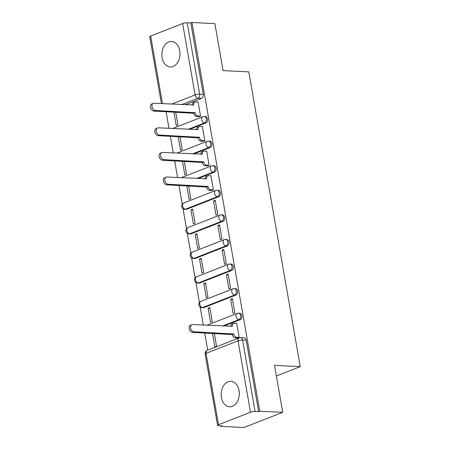 <?xml version="1.0" encoding="UTF-8"?>
<svg xmlns="http://www.w3.org/2000/svg" width="450" height="450" viewBox="0 0 450 450"><rect width="100%" height="100%" fill="white"/><g stroke="black" fill="none" stroke-linecap="round" stroke-linejoin="round"><path stroke-width="0.67" d="M162.112 57.667A12.774 9.062 -87.2 0 0 170.297 66.983A12.774 9.062 -87.2 0 0 179.747 50.771A12.774 9.062 -87.2 0 0 171.562 41.462A12.774 9.062 -87.2 0 0 162.112 57.667M221.428 397.507A12.774 9.062 -87.2 0 0 229.607 406.817A12.774 9.062 -87.2 0 0 239.057 390.611A12.774 9.062 -87.2 0 0 230.873 381.296A12.774 9.062 -87.2 0 0 221.428 397.507M189.478 129.375L205.841 122.974A3.274 2.323 -87.2 0 0 207.551 118.935A3.274 2.323 -87.2 0 0 205.453 116.544L204.188 116.483A3.274 2.323 92.8 0 1 206.286 118.873A3.274 2.323 92.8 0 1 204.576 122.906L188.213 129.308M193.77 153.962L210.133 147.561A3.274 2.323 -87.2 0 0 211.843 143.522A3.274 2.323 -87.2 0 0 209.745 141.137L208.479 141.075A3.274 2.323 92.8 0 1 210.578 143.46A3.274 2.323 92.8 0 1 208.868 147.499L192.499 153.9M198.062 178.549L214.425 172.148A3.274 2.323 -87.2 0 0 216.135 168.114A3.274 2.323 -87.2 0 0 214.037 165.724L212.771 165.662A3.274 2.323 92.8 0 1 214.869 168.053A3.274 2.323 92.8 0 1 213.159 172.086L196.791 178.487M186.733 209.25L218.717 196.74A3.274 2.323 -87.2 0 0 220.427 192.701A3.274 2.323 -87.2 0 0 218.329 190.316L217.063 190.254A3.274 2.323 92.8 0 1 219.156 192.639A3.274 2.323 92.8 0 1 217.446 196.678L185.468 209.188A3.274 2.323 92.8 0 1 184.753 209.306L186.024 209.368A3.274 2.323 -87.2 0 0 186.733 209.25L185.468 209.188A3.274 2.199 68.6 0 1 182.61 205.92A3.274 2.199 68.6 0 1 183.724 202.984A3.274 3.274 0 0 0 184.753 209.306M191.025 233.837L223.009 221.327A3.274 2.323 -87.2 0 0 224.719 217.294A3.274 2.323 -87.2 0 0 222.621 214.903L221.349 214.841A3.274 2.323 92.8 0 1 223.447 217.226A3.274 2.323 92.8 0 1 221.737 221.265L189.759 233.775A3.274 2.323 92.8 0 1 189.045 233.893L190.316 233.961A3.274 2.323 -87.2 0 0 191.025 233.837L189.759 233.775A3.274 2.199 68.6 0 1 186.902 230.507A3.274 2.199 68.6 0 1 188.016 227.571A3.274 3.274 0 0 0 189.045 233.893M195.317 258.429L227.301 245.919A3.274 2.323 -87.2 0 0 229.011 241.881A3.274 2.323 -87.2 0 0 226.912 239.496L225.641 239.428A3.274 2.323 92.8 0 1 227.739 241.819A3.274 2.323 92.8 0 1 226.029 245.852L194.051 258.368A3.274 2.323 92.8 0 1 193.337 258.486L194.608 258.548A3.274 2.323 -87.2 0 0 195.317 258.429L194.051 258.368A3.274 2.199 68.6 0 1 191.194 255.099A3.274 2.199 68.6 0 1 192.308 252.163A3.274 3.274 0 0 0 193.337 258.486M199.609 283.016L231.593 270.506A3.274 2.323 -87.2 0 0 233.303 266.468A3.274 2.323 -87.2 0 0 231.204 264.082L229.933 264.021A3.274 2.323 92.8 0 1 232.031 266.406A3.274 2.323 92.8 0 1 230.321 270.444L198.343 282.954A3.274 2.323 92.8 0 1 197.629 283.072L198.9 283.134A3.274 2.323 -87.2 0 0 199.609 283.016L198.343 282.954A3.274 2.199 68.6 0 1 195.486 279.686A3.274 2.199 68.6 0 1 196.599 276.75A3.274 3.274 0 0 0 197.629 283.072M203.901 307.609L235.884 295.099A3.274 2.323 -87.2 0 0 237.594 291.06A3.274 2.323 -87.2 0 0 235.496 288.669L234.225 288.608A3.274 2.323 92.8 0 1 236.323 290.998A3.274 2.323 92.8 0 1 234.613 295.031L202.635 307.541A3.274 2.323 92.8 0 1 201.921 307.665L203.192 307.727A3.274 2.323 -87.2 0 0 203.901 307.609L202.635 307.541A3.274 2.199 68.6 0 1 199.778 304.279A3.274 2.199 68.6 0 1 200.891 301.343A3.274 3.274 0 0 0 201.921 307.665M223.813 326.087L240.176 319.686A3.274 2.323 -87.2 0 0 241.886 315.647A3.274 2.323 -87.2 0 0 239.788 313.262L238.517 313.2A3.274 2.323 92.8 0 1 240.615 315.585A3.274 2.323 92.8 0 1 238.905 319.624L222.542 326.025M166.084 111.673L168.998 128.357M170.376 136.26L173.289 152.944M174.667 160.852L177.581 177.536M178.959 185.439L182.227 204.165M183.021 208.704L186.519 228.752M187.312 233.291L190.811 253.344M191.604 257.884L195.103 277.931M195.891 282.471L199.395 302.524M200.183 307.063L203.327 325.069M204.705 332.978L207.714 350.19M220.916 425.858L221.006 426.364L222.137 425.919L218.559 425.745A3.274 0.703 170.1 0 1 217.592 425.424A3.274 0.703 170.1 0 1 218.514 424.744L250.493 412.234L238.033 340.83L206.049 353.34L218.514 424.744M282.724 412.335L259.768 411.199L191.931 22.5L214.881 23.636L223.082 70.611L248.805 71.888L300.246 366.643L274.523 365.366L282.724 412.335L243.962 427.5L221.006 426.364M161.426 103.607L149.754 36.72A3.274 0.703 -9.9 0 1 150.677 36.045L182.655 23.535A3.274 0.703 -9.9 0 1 187.222 22.764L190.8 22.944L203.259 94.348A3.274 2.323 92.8 0 1 201.549 98.381L185.186 104.782M190.8 22.944L191.931 22.5M258.637 411.643L246.178 340.239A3.274 2.323 -87.2 0 0 244.08 337.849L240.502 337.674A3.274 2.323 92.8 0 1 242.601 340.059L255.06 411.463L258.637 411.643L259.768 411.199M255.06 411.463A3.274 0.703 170.1 0 0 250.493 412.234M237.448 337.956L239.164 337.421L236.689 323.235L236.402 323.353M208.102 308.154L210.578 322.341L212.271 321.677L209.796 307.491L208.102 308.154L209.931 308.244M230.704 299.312L233.179 313.498L234.872 312.834L232.397 298.648L230.704 299.312L232.532 299.402M203.811 283.562L206.286 297.748L207.979 297.084L205.504 282.898L203.811 283.562L205.639 283.652M226.412 274.719L228.887 288.906L230.586 288.248L228.105 274.061L226.412 274.719L228.24 274.815M199.519 258.975L201.994 273.161L203.687 272.498L201.212 258.311L199.519 258.975L201.347 259.065M222.12 250.132L224.595 264.319L226.294 263.655L223.813 249.469L222.12 250.132L223.948 250.222M195.227 234.382L197.702 248.569L199.401 247.911L196.92 233.724L195.227 234.382L197.055 234.478M217.828 225.546L220.303 239.732L222.002 239.068L219.521 224.882L217.828 225.546L219.656 225.636M190.935 209.796L193.41 223.982L195.109 223.318L192.628 209.132L190.935 209.796L192.763 209.886M213.536 200.953L216.011 215.139L217.71 214.476L215.235 200.289L213.536 200.953L215.364 201.043M186.75 185.828L189.118 199.395L190.817 198.731L188.578 185.917M211.697 190.423L213.418 189.889L210.943 175.703L210.651 175.815M182.458 161.235L184.826 174.803L186.525 174.139L184.286 161.325M207.405 165.831L209.126 165.296L206.651 151.11L206.359 151.228M178.172 136.648L180.534 150.216L182.233 149.552L179.994 136.738M203.119 141.244L204.834 140.709L202.359 126.523L202.067 126.636M173.88 112.056L176.248 125.623L177.941 124.959L175.703 112.151M198.827 116.657L200.542 116.123L198.067 101.936L197.775 102.049M276.373 375.975L300.246 366.643M212.501 333.36L214.869 346.928L216.562 346.264L214.329 333.45M236.711 323.364L234.169 323.241A3.274 2.199 68.6 0 0 233.528 323.342A3.274 2.199 68.6 0 0 232.414 326.278L192.662 324.54A3.769 2.531 68.6 0 0 191.919 324.658A3.769 2.531 68.6 0 0 190.761 328.567A3.769 2.531 68.6 0 0 193.928 331.791L233.758 334.001A3.274 2.199 68.6 0 0 236.616 337.269L235.148 337.843A3.274 2.199 -111.4 0 1 232.29 334.575L192.454 332.37A3.769 2.531 -111.4 0 1 189.292 329.141A3.769 2.531 -111.4 0 1 190.451 325.232L191.919 324.658M237.763 337.973L235.148 337.843M230.889 326.436A3.274 2.199 -111.4 0 1 232.054 323.916L233.528 323.342M239.158 337.393L236.616 337.269M233.719 333.765L232.251 334.339M210.966 175.832L208.417 175.703A3.274 2.199 68.6 0 0 207.776 175.804A3.274 2.199 68.6 0 0 206.662 178.746L166.911 177.007A3.769 2.531 68.6 0 0 166.168 177.126A3.769 2.531 68.6 0 0 165.009 181.029A3.769 2.531 68.6 0 0 168.176 184.258L208.013 186.469A3.274 2.199 68.6 0 0 210.87 189.731L209.396 190.311A3.274 2.199 -111.4 0 1 206.544 187.042L166.708 184.832A3.769 2.531 -111.4 0 1 163.541 181.609A3.769 2.531 -111.4 0 1 164.7 177.699L166.168 177.126M212.012 190.44L209.396 190.311M205.144 178.903A3.274 2.199 -111.4 0 1 206.308 176.383L207.776 175.804M213.412 189.861L210.87 189.731M207.968 186.232L206.499 186.806M206.674 151.239L204.126 151.116A3.274 2.199 68.6 0 0 203.484 151.217A3.274 2.199 68.6 0 0 202.371 154.153L162.619 152.415A3.769 2.531 68.6 0 0 161.876 152.533A3.769 2.531 68.6 0 0 160.718 156.442A3.769 2.531 68.6 0 0 163.884 159.666L203.721 161.876A3.274 2.199 68.6 0 0 206.578 165.144L205.104 165.718A3.274 2.199 -111.4 0 1 202.252 162.45L162.416 160.245A3.769 2.531 -111.4 0 1 159.249 157.016A3.769 2.531 -111.4 0 1 160.408 153.107L161.876 152.533M207.72 165.847L205.104 165.718M200.852 154.311A3.274 2.199 -111.4 0 1 202.016 151.791L203.484 151.217M209.121 165.268L206.578 165.144M203.676 161.64L202.208 162.214M202.382 126.653L199.834 126.529A3.274 2.199 68.6 0 0 199.192 126.63A3.274 2.199 68.6 0 0 198.079 129.566L158.327 127.828A3.769 2.531 68.6 0 0 157.59 127.946A3.769 2.531 68.6 0 0 156.426 131.856A3.769 2.531 68.6 0 0 159.593 135.079L199.429 137.289A3.274 2.199 68.6 0 0 202.286 140.558L200.818 141.131A3.274 2.199 -111.4 0 1 197.961 137.863L158.124 135.653A3.769 2.531 -111.4 0 1 154.958 132.429A3.769 2.531 -111.4 0 1 156.116 128.52L157.59 127.946M203.428 141.261L200.818 141.131M196.56 129.724A3.274 2.199 -111.4 0 1 197.724 127.204L199.192 126.63M204.829 140.681L202.286 140.558M199.384 137.053L197.916 137.627M198.09 102.066L195.547 101.936A3.274 2.199 68.6 0 0 194.901 102.038A3.274 2.199 68.6 0 0 193.787 104.974L154.035 103.241A3.769 2.531 68.6 0 0 153.298 103.354A3.769 2.531 68.6 0 0 152.134 107.263A3.769 2.531 68.6 0 0 155.301 110.492L195.137 112.697A3.274 2.199 68.6 0 0 197.994 115.965L196.526 116.539A3.274 2.199 -111.4 0 1 193.669 113.276L153.833 111.066A3.769 2.531 -111.4 0 1 150.666 107.837A3.769 2.531 -111.4 0 1 151.824 103.927L153.298 103.354M199.136 116.668L196.526 116.539M192.268 105.137A3.274 2.199 -111.4 0 1 193.433 102.611L194.901 102.038M200.537 116.094L197.994 115.965M195.097 112.461L193.624 113.034M205.841 122.974L204.576 122.906A3.274 2.199 -111.4 0 1 201.718 119.644A3.274 2.199 68.6 0 1 202.832 116.707L172.586 128.537M210.133 147.561L208.868 147.499A3.274 2.199 -111.4 0 1 206.01 144.231A3.274 2.199 68.6 0 1 207.124 141.294L176.878 153.124M214.425 172.148L213.159 172.086A3.274 2.199 -111.4 0 1 210.302 168.817A3.274 2.199 68.6 0 1 211.416 165.881L181.17 177.716M218.717 196.74L217.446 196.678A3.274 2.199 -111.4 0 1 214.594 193.41A3.274 2.199 68.6 0 1 215.702 190.474L183.724 202.984M223.009 221.327L221.737 221.265A3.274 2.199 -111.4 0 1 218.88 217.997A3.274 2.199 68.6 0 1 219.994 215.061L188.016 227.571M227.301 245.919L226.029 245.852A3.274 2.199 -111.4 0 1 223.172 242.589A3.274 2.199 68.6 0 1 224.286 239.653L192.308 252.163M231.593 270.506L230.321 270.444A3.274 2.199 -111.4 0 1 227.464 267.176A3.274 2.199 68.6 0 1 228.578 264.24L196.599 276.75M235.884 295.099L234.613 295.031A3.274 2.199 -111.4 0 1 231.756 291.769A3.274 2.199 68.6 0 1 232.869 288.827L200.891 301.343M240.176 319.686L238.905 319.624A3.274 2.199 -111.4 0 1 236.047 316.356A3.274 2.199 68.6 0 1 237.161 313.419L206.921 325.249M201.549 98.381L197.977 98.207L181.614 104.608M171.664 104.113L195.12 94.939L182.655 23.535M150.677 36.045L162.472 103.657M246.178 340.239L242.601 340.059A3.274 0.703 -9.9 0 0 238.033 340.83A3.274 2.199 -111.4 0 1 239.147 337.894L207.163 350.404A3.274 3.274 0 0 0 205.132 354.021L217.592 425.424M203.259 94.348L199.688 94.168A3.274 2.323 92.8 0 1 197.977 98.207A3.274 2.199 68.6 0 1 195.12 94.939A3.274 0.703 -9.9 0 1 199.688 94.168L187.222 22.764M205.132 354.021A3.274 0.703 170.1 0 1 206.049 353.34A3.274 2.199 -111.4 0 1 207.163 350.404M232.414 326.278L231.879 326.486M233.758 334.001L232.29 334.575M193.928 331.791L192.454 332.37M206.662 178.746L206.134 178.954M208.013 186.469L206.544 187.042M168.176 184.258L166.708 184.832M202.371 154.153L201.842 154.361M203.721 161.876L202.252 162.45M163.884 159.666L162.416 160.245M198.079 129.566L197.55 129.774M199.429 137.289L197.961 137.863M159.593 135.079L158.124 135.653M193.787 104.974L193.258 105.182M195.137 112.697L193.669 113.276M155.301 110.492L153.833 111.066M238.517 313.2A3.274 3.274 0 0 0 237.161 313.419M234.225 288.608A3.274 3.274 0 0 0 232.869 288.827M229.933 264.021A3.274 3.274 0 0 0 228.578 264.24M225.641 239.428A3.274 3.274 0 0 0 224.286 239.653M221.349 214.841A3.274 3.274 0 0 0 219.994 215.061M217.063 190.254A3.274 3.274 0 0 0 215.702 190.474M212.771 165.662A3.274 3.274 0 0 0 211.416 165.881M208.479 141.075A3.274 3.274 0 0 0 207.124 141.294M204.188 116.483A3.274 3.274 0 0 0 202.832 116.707M240.502 337.674A3.274 3.274 0 0 0 239.147 337.894"/></g></svg>
